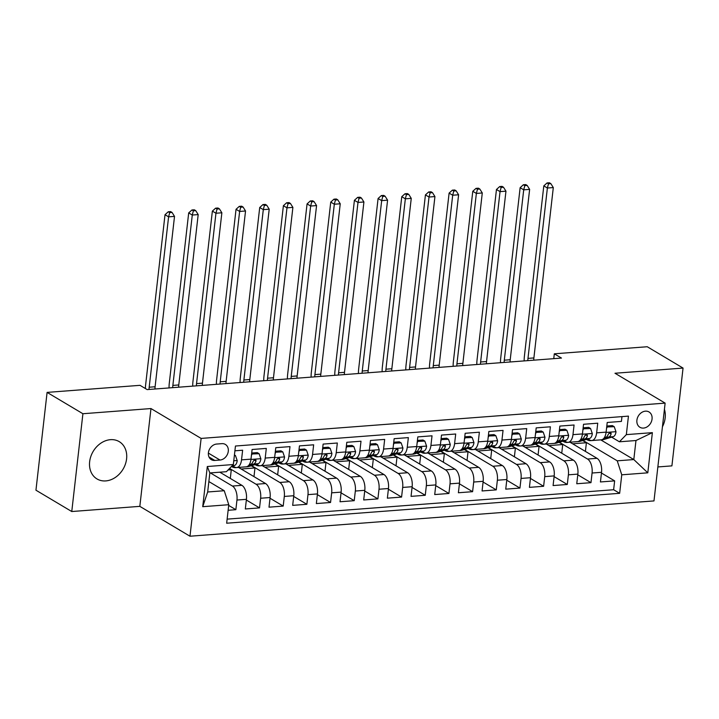<?xml version="1.0" encoding="UTF-8"?>
<svg xmlns="http://www.w3.org/2000/svg" width="719" height="719" viewBox="0 0 719 719"><rect width="100%" height="100%" fill="white"/><g stroke="black" fill="none" stroke-linecap="round" stroke-linejoin="round"><path stroke-width="1.08" d="M110.465 439.677A21.714 17.382 120.8 0 0 90.846 456.421A21.714 17.382 120.8 0 0 97.002 478.944A21.714 17.382 120.8 0 0 105.765 480.912A21.714 17.382 120.8 0 0 125.385 464.168A21.714 17.382 120.8 0 0 119.228 441.637A21.714 17.382 120.8 0 0 110.465 439.677M645.437 411.16A8.907 7.136 120.8 0 0 637.394 418.036A8.907 7.136 120.8 0 0 639.919 427.275A8.907 7.136 120.8 0 0 643.514 428.084A8.907 7.136 120.8 0 0 651.558 421.208A8.907 7.136 120.8 0 0 649.032 411.969A8.907 7.136 120.8 0 0 645.437 411.16M657.858 466.946L671.906 465.876L683.05 368.074L647.235 346.738L554.313 353.811L553.756 358.664M189.978 536.221L653.984 500.918L665.129 403.116L201.122 438.419L189.978 536.221L139.828 506.356L150.972 408.554L82.91 413.731L71.765 511.533L139.828 506.356M71.765 511.533L35.95 490.205L47.095 392.394L82.91 413.731M621.962 416.616L621.423 421.397L607.213 422.475L606.117 432.128L596.644 432.847A11.136 5.815 85.6 0 1 591.764 440.531A11.136 5.815 85.6 0 1 589.706 440.01L587.962 438.958M596.644 432.847L597.741 423.194L583.54 424.282L582.444 433.925L572.971 434.644A11.136 5.815 85.6 0 1 568.082 442.338A11.136 5.815 85.6 0 1 566.033 441.808L564.28 440.765M572.971 434.644L574.068 425.001L559.867 426.079L558.771 435.732L549.298 436.451A11.136 5.815 85.6 0 1 544.409 444.135A11.136 5.815 85.6 0 1 542.36 443.605L540.607 442.562M549.298 436.451L550.394 426.798L536.194 427.877L535.089 437.529L525.625 438.248A11.136 5.815 85.6 0 1 520.736 445.942A11.136 5.815 85.6 0 1 518.687 445.412L516.934 444.369M525.625 438.248L526.721 428.605L512.521 429.683L511.416 439.327L501.952 440.055A11.136 5.815 85.6 0 1 497.063 447.739A11.136 5.815 85.6 0 1 495.014 447.209L493.261 446.166M501.952 440.055L503.048 430.402L488.848 431.481L487.743 441.133L478.279 441.852A11.136 5.815 85.6 0 1 473.39 449.537A11.136 5.815 85.6 0 1 471.34 449.016L469.588 447.973M478.279 441.852L479.375 432.2L465.166 433.287L464.07 442.931L454.597 443.65A11.136 5.815 85.6 0 1 449.717 451.343A11.136 5.815 85.6 0 1 447.667 450.813L445.915 449.77M454.597 443.65L455.702 434.006L441.493 435.085L440.396 444.737L430.924 445.456A11.136 5.815 85.6 0 1 426.043 453.141A11.136 5.815 85.6 0 1 423.994 452.619L422.242 451.568M430.924 445.456L432.029 435.804L417.82 436.891L416.723 446.535L407.251 447.254A11.136 5.815 85.6 0 1 402.37 454.947A11.136 5.815 85.6 0 1 400.321 454.417L398.569 453.374M407.251 447.254L408.356 437.61L394.147 438.689L393.05 448.332L383.578 449.06A11.136 5.815 85.6 0 1 378.688 456.745A11.136 5.815 85.6 0 1 376.639 456.214L374.896 455.172M383.578 449.06L384.674 439.408L370.474 440.486L369.377 450.139L359.904 450.858A11.136 5.815 85.6 0 1 355.015 458.551A11.136 5.815 85.6 0 1 352.966 458.021L351.214 456.978M359.904 450.858L361.001 441.214L346.801 442.293L345.704 451.936L336.231 452.664A11.136 5.815 85.6 0 1 331.342 460.349A11.136 5.815 85.6 0 1 329.293 459.818L327.54 458.776M336.231 452.664L337.328 443.012L323.128 444.09L322.022 453.743L312.558 454.462A11.136 5.815 85.6 0 1 307.669 462.146A11.136 5.815 85.6 0 1 305.62 461.625L303.867 460.582M312.558 454.462L313.655 444.809L299.455 445.897L298.349 455.54L288.885 456.259A11.136 5.815 85.6 0 1 283.996 463.953A11.136 5.815 85.6 0 1 281.947 463.422L280.194 462.38M288.885 456.259L289.982 446.616L275.772 447.694L274.676 457.347L265.212 458.066A11.136 5.815 85.6 0 1 260.323 465.75A11.136 5.815 85.6 0 1 258.274 465.22L256.521 464.177M265.212 458.066L266.309 448.413L252.099 449.492L251.003 459.144A11.136 5.815 85.6 0 1 246.114 466.829L236.65 467.557A11.136 5.815 85.6 0 1 234.601 467.026L232.848 465.984M228.13 510.283L235.859 509.69L228.687 505.421M219.825 472.194L241.899 485.334A11.136 5.815 85.6 0 1 246.428 499.328L245.323 508.971L259.532 507.893L246.347 500.038M238.528 467.431L265.572 483.536A11.136 5.815 -94.4 0 1 270.101 497.521L269.005 507.174L283.205 506.086L270.02 498.24M262.201 465.624L289.245 481.73A11.136 5.815 -94.4 0 1 293.774 495.724L292.678 505.367L306.878 504.289L293.694 496.434M285.883 463.827L312.918 479.933A11.136 5.815 -94.4 0 1 317.447 493.917L316.351 503.57L330.551 502.491L317.367 494.636M309.556 462.029L336.6 478.135A11.136 5.815 -94.4 0 1 341.121 492.12L340.024 501.763L354.224 500.685L341.04 492.83M333.23 460.223L360.273 476.329A11.136 5.815 -94.4 0 1 364.794 490.313L363.697 499.966L377.897 498.887L364.713 491.032M356.903 458.425L383.946 474.531A11.136 5.815 -94.4 0 1 388.467 488.516L387.37 498.168L401.579 497.081L388.386 489.226M380.576 456.619L407.619 472.725A11.136 5.815 -94.4 0 1 412.149 486.718L411.043 496.362L425.253 495.283L412.059 487.428M404.249 454.821L431.292 470.927A11.136 5.815 -94.4 0 1 435.822 484.912L434.716 494.564L448.926 493.477L435.741 485.631M427.922 453.015L454.965 469.13A11.136 5.815 -94.4 0 1 459.495 483.114L458.389 492.758L472.599 491.679L459.414 483.824M451.595 451.217L478.638 467.323A11.136 5.815 -94.4 0 1 483.168 481.308L482.072 490.96L496.272 489.882L483.087 482.027M475.277 449.42L502.311 465.526A11.136 5.815 -94.4 0 1 506.841 479.51L505.745 489.154L519.945 488.075L506.76 480.22M498.95 447.613L525.993 463.719A11.136 5.815 -94.4 0 1 530.514 477.713L529.418 487.356L543.618 486.278L530.433 478.423M522.623 445.816L549.667 461.922A11.136 5.815 -94.4 0 1 554.187 475.906L553.091 485.559L567.291 484.471L554.106 476.625M546.296 444.009L573.34 460.115A11.136 5.815 -94.4 0 1 577.86 474.109L576.764 483.752L590.973 482.674L577.779 474.819M47.095 392.394L140.016 385.33L147.179 389.599L561.476 358.071L554.313 353.811M214.801 460.439L220.014 460.043A8.628 6.911 120.8 0 0 227.806 453.383A8.628 6.911 120.8 0 0 225.362 444.432A8.628 6.911 120.8 0 0 221.874 443.65L216.671 444.045A8.628 6.911 120.8 0 0 208.878 450.705A8.628 6.911 120.8 0 0 211.323 459.657A8.628 6.911 120.8 0 0 214.801 460.439L208.977 456.969M619.401 441.79L626.339 434.627L628.442 416.121L235.455 446.023L233.342 464.528L226.413 471.691L209.84 472.949L207.674 491.985L224.247 490.726L228.768 504.711L226.665 523.216L619.652 493.315L621.755 474.81L617.235 460.825L633.807 459.558L635.973 440.531L619.401 441.79L611.635 437.161M626.339 434.627L652.376 432.649L647.801 472.823L621.755 474.81M228.768 504.711L202.731 506.688L207.306 466.514L233.342 464.528M559.346 442.248L587.54 459.037A11.136 5.815 85.6 0 1 592.07 473.021L590.973 482.674M569.969 442.212L597.013 458.318L587.54 459.037M535.673 444.045L563.867 460.843A11.136 5.815 85.6 0 1 568.396 474.828L567.291 484.471M512 445.852L540.194 462.641A11.136 5.815 85.6 0 1 544.723 476.625L543.618 486.278M488.327 447.649L516.521 464.438A11.136 5.815 85.6 0 1 521.041 478.432L519.945 488.075M464.654 449.447L492.848 466.245A11.136 5.815 85.6 0 1 497.368 480.229L496.272 489.882M440.981 451.253L469.174 468.042A11.136 5.815 85.6 0 1 473.695 482.036L472.599 491.679M417.299 453.051L445.501 469.849A11.136 5.815 85.6 0 1 450.022 483.833L448.926 493.477M393.626 454.857L421.819 471.646A11.136 5.815 85.6 0 1 426.349 485.631L425.253 495.283M369.952 456.655L398.146 473.453A11.136 5.815 85.6 0 1 402.676 487.437L401.579 497.081M346.279 458.461L374.473 475.25A11.136 5.815 85.6 0 1 379.003 489.235L377.897 498.887M322.606 460.259L350.8 477.048A11.136 5.815 85.6 0 1 355.33 491.041L354.224 500.685M298.933 462.056L327.127 478.854A11.136 5.815 85.6 0 1 331.657 492.839L330.551 502.491M275.26 463.863L303.454 480.651A11.136 5.815 85.6 0 1 307.975 494.636L306.878 504.289M251.587 465.66L279.781 482.458A11.136 5.815 85.6 0 1 284.302 496.443L283.205 506.086M229.559 468.446L256.108 484.255A11.136 5.815 85.6 0 1 260.629 498.24L259.532 507.893M210.361 472.913L232.426 486.053A11.136 5.815 85.6 0 1 236.955 500.047L235.859 509.69M227.123 519.136L613.631 489.729L614.646 480.876L601.452 473.021M597.013 458.318A11.136 5.815 -94.4 0 1 601.533 472.302L600.437 481.955L614.646 480.876M234.906 450.804L242.636 450.22L241.53 459.863A11.136 5.815 85.6 0 1 236.65 467.557M208.861 481.559L224.247 490.726M683.05 368.074L614.988 373.251L665.129 403.116M150.972 408.554L201.122 438.419M600.742 439.866L633.807 459.558L647.801 472.823M583.019 440.441L617.235 460.825M230.305 478.432L231.284 469.759L229.379 468.626M228.04 470.001L231.284 469.759M241.18 469.004L254.966 467.961L251.273 465.759M253.978 476.625L254.966 467.961M260.323 465.75L269.796 465.031A11.136 5.815 -94.4 0 0 274.676 457.347M264.853 467.206L278.639 466.155L274.946 463.953M277.651 474.828L278.639 466.155M283.996 463.953L293.469 463.234A11.136 5.815 -94.4 0 0 298.349 455.54M288.526 465.4L302.313 464.357L298.619 462.155M301.324 473.021L302.313 464.357M307.669 462.146L317.142 461.427A11.136 5.815 -94.4 0 0 322.022 453.743M312.199 463.602L325.986 462.551L322.292 460.349M324.997 471.224L325.986 462.551M331.342 460.349L340.815 459.63A11.136 5.815 -94.4 0 0 345.704 451.936M335.872 461.805L349.659 460.753L345.965 458.551M348.67 469.426L349.659 460.753M355.015 458.551L364.488 457.823A11.136 5.815 -94.4 0 0 369.377 450.139M359.545 459.998L373.332 458.947L369.638 456.754M372.343 467.62L373.332 458.947M378.688 456.745L388.161 456.026A11.136 5.815 -94.4 0 0 393.05 448.332M383.227 458.201L397.005 457.149L393.311 454.947M396.016 465.822L397.005 457.149M402.37 454.947L411.834 454.228A11.136 5.815 -94.4 0 0 416.723 446.535M406.9 456.394L420.678 455.352L416.984 453.15M419.689 464.016L420.678 455.352M426.043 453.141L435.507 452.422A11.136 5.815 -94.4 0 0 440.396 444.737M430.573 454.597L444.351 453.545L440.666 451.343M443.371 462.218L444.351 453.545M449.717 451.343L459.18 450.624A11.136 5.815 -94.4 0 0 464.07 442.931M454.246 452.79L468.033 451.748L464.339 449.546M467.044 460.412L468.033 451.748M473.39 449.537L482.862 448.818A11.136 5.815 -94.4 0 0 487.743 441.133M477.919 450.993L491.706 449.941L488.012 447.748M490.718 458.614L491.706 449.941M497.063 447.739L506.536 447.02A11.136 5.815 -94.4 0 0 511.416 439.327M501.592 449.195L515.379 448.144L511.685 445.942M514.391 456.817L515.379 448.144M520.736 445.942L530.209 445.214A11.136 5.815 -94.4 0 0 535.089 437.529M525.265 447.389L539.052 446.346L535.358 444.144M538.064 455.01L539.052 446.346M544.409 444.135L553.882 443.416A11.136 5.815 -94.4 0 0 558.771 435.732M548.939 445.591L562.725 444.54L559.031 442.338M561.737 453.213L562.725 444.54M568.082 442.338L577.555 441.619A11.136 5.815 -94.4 0 0 582.444 433.925M572.612 443.785L586.398 442.742L582.705 440.54M585.41 451.406L586.398 442.742M613.631 489.729L619.652 493.315M591.764 440.531L601.228 439.812A11.136 5.815 -94.4 0 0 606.117 432.128M209.84 472.949L207.306 466.514M207.674 491.985L202.731 506.688M652.376 432.649L635.973 440.531M662.433 426.771A21.714 17.382 120.8 0 0 664.428 409.309M234.367 455.603L235.446 455.522L237.216 460.627A7.379 3.847 85.6 0 1 234.421 465.508L231.572 466.361M149.04 389.455A13.922 7.262 85.6 0 1 149.192 387.208L168.597 216.841L165.019 214.711L145.606 385.069A20.878 10.893 -94.4 0 0 145.382 388.521M154.962 389.006A13.922 7.262 85.6 0 1 155.106 386.759L174.519 216.392L168.597 216.841L169.693 212.626L172.057 212.447L170.628 211.593L168.264 211.772L169.693 212.626M168.264 211.772L165.019 214.711M174.519 216.392L172.057 212.447M235.446 455.522L234.439 454.92M236.317 467.557A21.291 11.118 85.6 0 1 235.661 467.647A21.291 11.118 85.6 0 1 231.473 466.469M251.587 454.004L259.119 453.716L260.889 458.83A7.379 3.847 85.6 0 1 258.094 463.71L248.747 466.514A21.291 11.118 85.6 0 1 247.498 466.748L243.004 467.089A21.291 11.118 -94.4 0 0 243.462 467.035M252.018 454.264L251.434 455.334M259.119 453.716L257.258 452.611L251.704 453.033M240.622 467.251A21.291 11.118 85.6 0 1 240.164 467.305L235.661 467.647M242.537 467.107A21.291 11.118 -94.4 0 0 243.004 467.089M248.513 465.57L253.6 464.052A7.379 3.847 -94.4 0 0 255.991 461.05L255.919 460.16L254.76 459.684L253.142 461.265A7.379 3.847 85.6 0 1 250.76 464.267L249.178 464.744M172.713 387.649A13.922 7.262 85.6 0 1 172.866 385.402L192.279 215.044L188.693 212.905L169.28 383.272A20.878 10.893 -94.4 0 0 169.046 387.927M178.636 387.199A13.922 7.262 85.6 0 1 178.779 384.953L198.192 214.595L192.279 215.044L193.366 210.829L195.739 210.649L194.301 209.795L191.937 209.975L193.366 210.829M191.937 209.975L188.693 212.905M198.192 214.595L195.739 210.649M259.99 465.759A21.291 11.118 85.6 0 1 259.334 465.849A21.291 11.118 85.6 0 1 255.065 464.618M275.26 452.206L282.801 451.918L284.562 457.023A7.379 3.847 85.6 0 1 281.776 461.904L272.42 464.717A21.291 11.118 85.6 0 1 271.171 464.941L266.677 465.292A21.291 11.118 -94.4 0 0 267.135 465.238M275.692 452.458L275.116 453.527M282.801 451.918L280.931 450.813L275.377 451.235M264.295 465.454A21.291 11.118 85.6 0 1 263.837 465.508L259.334 465.849M266.21 465.301A21.291 11.118 -94.4 0 0 266.677 465.292M272.195 463.773L277.273 462.245A7.379 3.847 -94.4 0 0 279.664 459.243L279.592 458.354L278.433 457.886L276.824 459.459A7.379 3.847 85.6 0 1 274.433 462.461L272.852 462.937M196.386 385.851A13.922 7.262 85.6 0 1 196.539 383.604L215.952 213.237L212.366 211.107L192.953 381.474A20.878 10.893 -94.4 0 0 192.728 386.13M202.309 385.402A13.922 7.262 85.6 0 1 202.461 383.155L221.865 212.788L215.952 213.237L217.039 209.031L219.412 208.852L217.974 207.998L215.61 208.177L217.039 209.031M215.61 208.177L212.366 211.107M221.865 212.788L219.412 208.852M283.663 463.962A21.291 11.118 85.6 0 1 283.007 464.043A21.291 11.118 85.6 0 1 278.738 462.811M298.933 450.4L306.474 450.121L308.235 455.226A7.379 3.847 85.6 0 1 305.449 460.106L296.093 462.91A21.291 11.118 85.6 0 1 294.844 463.144L290.35 463.485A21.291 11.118 -94.4 0 0 290.809 463.431M299.365 450.66L298.789 451.73M306.474 450.121L304.604 449.007L299.05 449.429M287.968 463.647A21.291 11.118 85.6 0 1 287.51 463.701L283.007 464.043M289.883 463.503A21.291 11.118 -94.4 0 0 290.35 463.485M295.868 461.975L300.946 460.448A7.379 3.847 -94.4 0 0 303.337 457.446L303.265 456.556L302.115 456.08L300.497 457.661A7.379 3.847 85.6 0 1 298.106 460.663L296.525 461.14M220.059 384.054A13.922 7.262 85.6 0 1 220.212 381.807L239.625 211.44L236.039 209.301L216.635 379.668A20.878 10.893 -94.4 0 0 216.401 384.332M225.982 383.595A13.922 7.262 85.6 0 1 226.134 381.349L245.538 210.991L239.625 211.44L240.712 207.225L243.085 207.045L241.647 206.191L239.283 206.371L240.712 207.225M239.283 206.371L236.039 209.301M245.538 210.991L243.085 207.045M307.337 462.155A21.291 11.118 85.6 0 1 306.68 462.245A21.291 11.118 85.6 0 1 302.42 461.014M322.615 448.602L330.147 448.314L331.908 453.419A7.379 3.847 85.6 0 1 329.122 458.3L319.766 461.113A21.291 11.118 85.6 0 1 318.517 461.346L314.023 461.688A21.291 11.118 -94.4 0 0 314.482 461.634M323.047 448.854L322.463 449.932M330.147 448.314L328.286 447.209L322.723 447.631M311.642 461.85A21.291 11.118 85.6 0 1 311.183 461.904L306.68 462.245M313.556 461.706A21.291 11.118 -94.4 0 0 314.023 461.688M319.542 460.169L324.62 458.641A7.379 3.847 -94.4 0 0 327.01 455.639L326.938 454.75L325.788 454.282L324.17 455.855A7.379 3.847 85.6 0 1 321.779 458.866L320.198 459.333M243.732 382.247A13.922 7.262 85.6 0 1 243.885 380L263.298 209.633L259.712 207.503L240.308 377.87A20.878 10.893 -94.4 0 0 240.074 382.526M249.655 381.798A13.922 7.262 85.6 0 1 249.808 379.551L269.212 209.184L263.298 209.633L264.394 205.427L266.758 205.248L265.329 204.394L262.956 204.573L264.394 205.427M262.956 204.573L259.712 207.503M269.212 209.184L266.758 205.248M331.01 460.358A21.291 11.118 85.6 0 1 330.363 460.439A21.291 11.118 85.6 0 1 326.093 459.216M346.288 446.796L353.82 446.517L355.581 451.622A7.379 3.847 85.6 0 1 352.795 456.502L343.448 459.306A21.291 11.118 85.6 0 1 342.199 459.54L337.696 459.881A21.291 11.118 -94.4 0 0 338.164 459.827M346.72 447.056L346.136 448.126M353.82 446.517L351.959 445.403L346.396 445.825M335.324 460.043A21.291 11.118 85.6 0 1 334.856 460.097L330.363 460.439M337.229 459.899A21.291 11.118 -94.4 0 0 337.696 459.881M343.215 458.371L348.293 456.844A7.379 3.847 -94.4 0 0 350.683 453.842L350.611 452.952L349.461 452.485L347.843 454.057A7.379 3.847 85.6 0 1 345.453 457.059L343.88 457.536M267.414 380.45A13.922 7.262 85.6 0 1 267.558 378.203L286.971 207.836L283.394 205.706L263.981 376.064A20.878 10.893 -94.4 0 0 263.747 380.728M273.328 380A13.922 7.262 85.6 0 1 273.481 377.754L292.894 207.387L286.971 207.836L288.067 203.621L290.431 203.441L289.002 202.587L286.629 202.767L288.067 203.621M286.629 202.767L283.394 205.706M292.894 207.387L290.431 203.441M354.683 458.551A21.291 11.118 85.6 0 1 354.036 458.641A21.291 11.118 85.6 0 1 349.767 457.41M369.961 444.998L377.493 444.71L379.255 449.815A7.379 3.847 85.6 0 1 376.468 454.705L367.121 457.509A21.291 11.118 85.6 0 1 365.872 457.742L361.369 458.084A21.291 11.118 -94.4 0 0 361.837 458.03M370.393 445.25L369.809 446.328M377.493 444.71L375.633 443.605L370.069 444.027M358.997 458.246A21.291 11.118 85.6 0 1 358.529 458.3L354.036 458.641M360.902 458.102A21.291 11.118 -94.4 0 0 361.369 458.084M366.888 456.565L371.975 455.046A7.379 3.847 -94.4 0 0 374.356 452.035L374.284 451.146L373.134 450.678L371.516 452.251A7.379 3.847 85.6 0 1 369.126 455.262L367.553 455.729M291.087 378.643A13.922 7.262 85.6 0 1 291.231 376.397L310.644 206.038L307.067 203.899L287.654 374.266A20.878 10.893 -94.4 0 0 287.42 378.922M297.001 378.194A13.922 7.262 85.6 0 1 297.154 375.947L316.567 205.58L310.644 206.038L311.74 201.823L314.104 201.644L312.675 200.79L310.302 200.969L311.74 201.823M310.302 200.969L307.067 203.899M316.567 205.58L314.104 201.644M378.356 456.754A21.291 11.118 85.6 0 1 377.709 456.844A21.291 11.118 85.6 0 1 373.44 455.612M393.635 443.192L401.166 442.913L402.928 448.018A7.379 3.847 85.6 0 1 400.141 452.898L390.794 455.702A21.291 11.118 85.6 0 1 389.545 455.936L385.042 456.277A21.291 11.118 -94.4 0 0 385.51 456.223M394.066 443.452L393.482 444.522M401.166 442.913L399.306 441.799L393.742 442.23M382.67 456.448A21.291 11.118 85.6 0 1 382.202 456.502L377.709 456.844M384.584 456.295A21.291 11.118 -94.4 0 0 385.042 456.277M390.561 454.768L395.648 453.24A7.379 3.847 -94.4 0 0 398.029 450.238L397.958 449.348L396.807 448.881L395.189 450.454A7.379 3.847 85.6 0 1 392.808 453.455L391.226 453.932M314.76 376.846A13.922 7.262 85.6 0 1 314.913 374.599L334.317 204.232L330.74 202.102L311.327 372.46A20.878 10.893 -94.4 0 0 311.093 377.124M320.674 376.397A13.922 7.262 85.6 0 1 320.827 374.15L340.24 203.783L334.317 204.232L335.413 200.026L337.777 199.837L336.348 198.992L333.976 199.172L335.413 200.026M333.976 199.172L330.74 202.102M340.24 203.783L337.777 199.837M402.029 454.956A21.291 11.118 85.6 0 1 401.382 455.037A21.291 11.118 85.6 0 1 397.113 453.806M417.308 441.394L424.839 441.107L426.61 446.22A7.379 3.847 85.6 0 1 423.815 451.101L414.468 453.905A21.291 11.118 85.6 0 1 413.218 454.138L408.716 454.48A21.291 11.118 -94.4 0 0 409.183 454.426M417.739 441.655L417.155 442.724M424.839 441.107L422.979 440.001L417.415 440.423M406.343 454.642A21.291 11.118 85.6 0 1 405.876 454.696L401.382 455.037M408.257 454.498A21.291 11.118 -94.4 0 0 408.716 454.48M414.234 452.97L419.321 451.442A7.379 3.847 -94.4 0 0 421.702 448.44L421.64 447.551L420.48 447.074L418.862 448.656A7.379 3.847 85.6 0 1 416.481 451.658L414.899 452.134M338.433 375.039A13.922 7.262 85.6 0 1 338.586 372.793L357.99 202.434L354.413 200.295L335 370.662A20.878 10.893 -94.4 0 0 334.766 375.318M344.347 374.59A13.922 7.262 85.6 0 1 344.5 372.343L363.913 201.985L357.99 202.434L359.087 198.219L361.45 198.04L360.021 197.186L357.658 197.365L359.087 198.219M357.658 197.365L354.413 200.295M363.913 201.985L361.45 198.04M425.702 453.15A21.291 11.118 85.6 0 1 425.055 453.24A21.291 11.118 85.6 0 1 420.786 452.008M440.981 439.597L448.512 439.309L450.283 444.414A7.379 3.847 85.6 0 1 447.488 449.294L438.141 452.107A21.291 11.118 85.6 0 1 436.891 452.341L432.398 452.682A21.291 11.118 -94.4 0 0 432.856 452.628M441.412 439.848L440.828 440.927M448.512 439.309L446.652 438.204L441.089 438.626M430.016 452.844A21.291 11.118 85.6 0 1 429.549 452.898L425.055 453.24M431.93 452.691A21.291 11.118 -94.4 0 0 432.398 452.682M437.907 451.164L442.994 449.636A7.379 3.847 -94.4 0 0 445.376 446.634L445.313 445.744L444.153 445.277L442.536 446.85A7.379 3.847 85.6 0 1 440.154 449.851L438.572 450.328M362.106 373.242A13.922 7.262 85.6 0 1 362.259 370.995L381.672 200.628L378.086 198.498L358.673 368.865A20.878 10.893 -94.4 0 0 358.439 373.521M368.029 372.793A13.922 7.262 85.6 0 1 368.173 370.546L387.586 200.179L381.672 200.628L382.76 196.422L385.132 196.242L383.694 195.388L381.331 195.568L382.76 196.422M381.331 195.568L378.086 198.498M387.586 200.179L385.132 196.242M449.384 451.352A21.291 11.118 85.6 0 1 448.728 451.433A21.291 11.118 85.6 0 1 444.459 450.211M464.654 437.79L472.194 437.512L473.956 442.616A7.379 3.847 85.6 0 1 471.17 447.497L461.814 450.301A21.291 11.118 85.6 0 1 460.564 450.534L456.071 450.876A21.291 11.118 -94.4 0 0 456.529 450.822M465.085 438.051L464.501 439.12M472.194 437.512L470.325 436.397L464.771 436.819M453.689 451.038A21.291 11.118 85.6 0 1 453.231 451.092L448.728 451.433M455.603 450.894A21.291 11.118 -94.4 0 0 456.071 450.876M461.589 449.366L466.667 447.838A7.379 3.847 -94.4 0 0 469.058 444.836L468.986 443.947L467.826 443.479L466.209 445.052A7.379 3.847 85.6 0 1 463.827 448.054L462.245 448.53M385.779 371.444A13.922 7.262 85.6 0 1 385.932 369.198L405.345 198.83L401.759 196.691L382.346 367.058A20.878 10.893 -94.4 0 0 382.122 371.723M391.702 370.995A13.922 7.262 85.6 0 1 391.846 368.739L411.259 198.381L405.345 198.83L406.433 194.615L408.805 194.436L407.367 193.582L405.004 193.762L406.433 194.615M405.004 193.762L401.759 196.691M411.259 198.381L408.805 194.436M473.057 449.546A21.291 11.118 85.6 0 1 472.401 449.636A21.291 11.118 85.6 0 1 468.132 448.404M488.327 435.993L495.867 435.705L497.629 440.81A7.379 3.847 85.6 0 1 494.843 445.69L485.487 448.503A21.291 11.118 85.6 0 1 484.238 448.737L479.744 449.078A21.291 11.118 -94.4 0 0 480.202 449.024M488.758 436.244L488.183 437.323M495.867 435.705L493.998 434.6L488.444 435.022M477.362 449.24A21.291 11.118 85.6 0 1 476.904 449.294L472.401 449.636M479.276 449.096A21.291 11.118 -94.4 0 0 479.744 449.078M485.262 447.56L490.34 446.041A7.379 3.847 -94.4 0 0 492.731 443.03L492.659 442.14L491.499 441.673L489.891 443.246A7.379 3.847 85.6 0 1 487.5 446.256L485.918 446.724M409.453 369.638A13.922 7.262 85.6 0 1 409.605 367.391L429.018 197.024L425.432 194.894L406.028 365.261A20.878 10.893 -94.4 0 0 405.795 369.917M415.375 369.189A13.922 7.262 85.6 0 1 415.528 366.942L434.932 196.575L429.018 197.024L430.106 192.818L432.478 192.638L431.041 191.784L428.677 191.964L430.106 192.818M428.677 191.964L425.432 194.894M434.932 196.575L432.478 192.638M496.73 447.748A21.291 11.118 85.6 0 1 496.074 447.838A21.291 11.118 85.6 0 1 491.805 446.607M512.009 434.186L519.54 433.908L521.302 439.012A7.379 3.847 85.6 0 1 518.516 443.893L509.16 446.697A21.291 11.118 85.6 0 1 507.911 446.93L503.417 447.272A21.291 11.118 -94.4 0 0 503.875 447.218M512.44 434.447L511.856 435.516M519.54 433.908L517.68 432.793L512.117 433.215M501.035 447.434A21.291 11.118 85.6 0 1 500.577 447.488L496.074 447.838M502.949 447.29A21.291 11.118 -94.4 0 0 503.417 447.272M508.935 445.762L514.013 444.234A7.379 3.847 -94.4 0 0 516.404 441.232L516.332 440.343L515.181 439.875L513.564 441.448A7.379 3.847 85.6 0 1 511.173 444.45L509.591 444.926M433.126 367.84A13.922 7.262 85.6 0 1 433.278 365.594L452.691 195.226L449.105 193.096L429.701 363.454A20.878 10.893 -94.4 0 0 429.468 368.119M439.048 367.391A13.922 7.262 85.6 0 1 439.201 365.144L458.605 194.777L452.691 195.226L453.779 191.011L456.152 190.832L454.714 189.978L452.35 190.158L453.779 191.011M452.35 190.158L449.105 193.096M458.605 194.777L456.152 190.832M520.403 445.942A21.291 11.118 85.6 0 1 519.747 446.032A21.291 11.118 85.6 0 1 515.487 444.8M535.682 432.389L543.213 432.101L544.975 437.215A7.379 3.847 85.6 0 1 542.189 442.095L532.833 444.899A21.291 11.118 85.6 0 1 531.593 445.133L527.09 445.474A21.291 11.118 -94.4 0 0 527.557 445.421M536.113 432.649L535.529 433.719M543.213 432.101L541.353 430.996L535.79 431.418M524.708 445.636A21.291 11.118 85.6 0 1 524.25 445.69L519.747 446.032M526.623 445.492A21.291 11.118 -94.4 0 0 527.09 445.474M532.608 443.956L537.686 442.437A7.379 3.847 -94.4 0 0 540.077 439.435L540.005 438.545L538.855 438.069L537.237 439.651A7.379 3.847 85.6 0 1 534.846 442.652L533.273 443.129M456.808 366.034A13.922 7.262 85.6 0 1 456.951 363.787L476.364 193.429L472.778 191.29L453.374 361.657A20.878 10.893 -94.4 0 0 453.141 366.313M462.721 365.585A13.922 7.262 85.6 0 1 462.874 363.338L482.287 192.971L476.364 193.429L477.461 189.214L479.825 189.034L478.396 188.18L476.023 188.36L477.461 189.214M476.023 188.36L472.778 191.29M482.287 192.971L479.825 189.034M544.076 444.144A21.291 11.118 85.6 0 1 543.429 444.234A21.291 11.118 85.6 0 1 539.16 443.003M559.355 430.591L566.887 430.304L568.648 435.408A7.379 3.847 85.6 0 1 565.862 440.289L556.515 443.102A21.291 11.118 85.6 0 1 555.266 443.326L550.763 443.677A21.291 11.118 -94.4 0 0 551.23 443.623M559.786 430.843L559.202 431.912M566.887 430.304L565.026 429.198L559.463 429.62M548.39 443.839A21.291 11.118 85.6 0 1 547.923 443.893L543.429 444.234M550.296 443.686A21.291 11.118 -94.4 0 0 550.763 443.677M556.281 442.158L561.368 440.63A7.379 3.847 -94.4 0 0 563.75 437.628L563.678 436.739L562.528 436.271L560.91 437.844A7.379 3.847 85.6 0 1 558.519 440.846L556.946 441.322M480.481 364.236A13.922 7.262 85.6 0 1 480.625 361.99L500.038 191.622L496.461 189.492L477.048 359.86A20.878 10.893 -94.4 0 0 476.814 364.515M486.395 363.787A13.922 7.262 85.6 0 1 486.547 361.54L505.96 191.173L500.038 191.622L501.134 187.416L503.498 187.237L502.069 186.383L499.696 186.563L501.134 187.416M499.696 186.563L496.461 189.492M505.96 191.173L503.498 187.237M567.749 442.347A21.291 11.118 85.6 0 1 567.102 442.428A21.291 11.118 85.6 0 1 562.833 441.196M583.028 428.785L590.56 428.506L592.321 433.611A7.379 3.847 85.6 0 1 589.535 438.491L580.188 441.295A21.291 11.118 85.6 0 1 578.939 441.529L574.436 441.87A21.291 11.118 -94.4 0 0 574.903 441.817M583.46 429.045L582.875 430.115M590.56 428.506L588.699 427.392L583.136 427.814M572.063 442.032A21.291 11.118 85.6 0 1 571.596 442.086L567.102 442.428M573.969 441.888A21.291 11.118 -94.4 0 0 574.436 441.87M579.954 440.361L585.041 438.833A7.379 3.847 -94.4 0 0 587.423 435.831L587.072 434.627L586.201 434.465L584.583 436.047A7.379 3.847 85.6 0 1 582.201 439.048L580.619 439.525M504.154 362.439A13.922 7.262 85.6 0 1 504.307 360.192L523.711 189.825L520.134 187.686L500.721 358.053A20.878 10.893 -94.4 0 0 500.487 362.718M510.068 361.981A13.922 7.262 85.6 0 1 510.22 359.734L529.633 189.376L523.711 189.825L524.807 185.61L527.171 185.43L525.742 184.576L523.369 184.756L524.807 185.61M523.369 184.756L520.134 187.686M529.633 189.376L527.171 185.43M591.422 440.54A21.291 11.118 85.6 0 1 590.775 440.63A21.291 11.118 85.6 0 1 586.506 439.399M606.701 426.987L614.233 426.7L616.003 431.804A7.379 3.847 85.6 0 1 613.208 436.685L603.861 439.498A21.291 11.118 85.6 0 1 602.612 439.731L598.109 440.073A21.291 11.118 -94.4 0 0 598.576 440.019M607.133 427.239L606.548 428.317M614.233 426.7L612.372 425.594L606.809 426.016M595.736 440.235A21.291 11.118 85.6 0 1 595.269 440.289L590.775 440.63M597.651 440.091A21.291 11.118 -94.4 0 0 598.109 440.073M603.627 438.554L608.714 437.026A7.379 3.847 -94.4 0 0 611.096 434.024L611.033 433.135L609.874 432.667L608.256 434.24A7.379 3.847 85.6 0 1 605.874 437.251L604.293 437.718M527.827 360.632A13.922 7.262 85.6 0 1 527.98 358.386L547.384 188.018L543.807 185.888L524.394 356.256A20.878 10.893 -94.4 0 0 524.16 360.911M533.741 360.183A13.922 7.262 85.6 0 1 533.893 357.936L553.306 187.569L547.384 188.018L548.48 183.812L550.844 183.633L549.415 182.779L547.051 182.959L548.48 183.812M547.051 182.959L543.807 185.888M553.306 187.569L550.844 183.633M573.34 460.115L563.867 460.843M549.667 461.922L540.194 462.641M525.993 463.719L516.521 464.438M502.311 465.526L492.848 466.245M478.638 467.323L469.174 468.042M454.965 469.13L445.501 469.849M431.292 470.927L421.819 471.646M407.619 472.725L398.146 473.453M383.946 474.531L374.473 475.25M360.273 476.329L350.8 477.048M336.6 478.135L327.127 478.854M312.918 479.933L303.454 480.651M289.245 481.73L279.781 482.458M265.572 483.536L256.108 484.255M241.899 485.334L232.426 486.053M246.428 499.328L236.955 500.047M601.533 472.302L592.07 473.021M577.86 474.109L568.396 474.828M554.187 475.906L544.723 476.625M530.514 477.713L521.041 478.432M506.841 479.51L497.368 480.229M483.168 481.308L473.695 482.036M459.495 483.114L450.022 483.833M435.822 484.912L426.349 485.631M412.149 486.718L402.676 487.437M388.467 488.516L379.003 489.235M364.794 490.313L355.33 491.041M341.121 492.12L331.657 492.839M317.447 493.917L307.975 494.636M293.774 495.724L284.302 496.443M270.101 497.521L260.629 498.24M251.003 459.144L241.53 459.863M208.366 453.105L220.014 460.043M237.171 460.502L233.774 460.762M234.421 465.508L232.237 465.678M149.192 387.208L155.106 386.759M260.844 458.695L250.967 459.45M248.747 466.514L246.95 466.649M250.76 464.267L249.412 464.366M258.094 463.71L253.6 464.052M172.866 385.402L178.779 384.953M254.14 459.944L255.991 461.05M284.517 456.898L274.64 457.652M272.42 464.717L270.632 464.851M274.433 462.461L273.085 462.569M281.776 461.904L277.273 462.245M196.539 383.604L202.461 383.155M277.813 458.147L279.664 459.243M308.19 455.1L298.313 455.846M296.093 462.91L294.305 463.045M298.106 460.663L296.758 460.762M305.449 460.106L300.946 460.448M220.212 381.807L226.134 381.349M301.486 456.34L303.337 457.446M331.863 453.294L321.986 454.048M319.766 461.113L317.978 461.247M321.779 458.866L320.44 458.965M329.122 458.3L324.62 458.641M243.885 380L249.808 379.551M325.159 454.543L327.01 455.639M355.537 451.496L345.659 452.242M343.448 459.306L341.651 459.441M345.453 457.059L344.113 457.167M352.795 456.502L348.293 456.844M267.558 378.203L273.481 377.754M348.832 452.736L350.683 453.842M379.219 449.69L369.332 450.445M367.121 457.509L365.324 457.644M369.126 455.262L367.786 455.361M376.468 454.705L371.975 455.046M291.231 376.397L297.154 375.947M372.514 450.939L374.356 452.035M402.892 447.892L393.014 448.638M390.794 455.702L388.997 455.846M392.808 453.455L391.46 453.563M400.141 452.898L395.648 453.24M314.913 374.599L320.827 374.15M396.187 449.141L398.029 450.238M426.565 446.086L416.687 446.841M414.468 453.905L412.67 454.04M416.481 451.658L415.133 451.757M423.815 451.101L419.321 451.442M338.586 372.793L344.5 372.343M419.86 447.335L421.702 448.44M450.238 444.288L440.361 445.043M438.141 452.107L436.343 452.242M440.154 449.851L438.806 449.959M447.488 449.294L442.994 449.636M362.259 370.995L368.173 370.546M443.533 445.537L445.376 446.634M473.911 442.491L464.034 443.237M461.814 450.301L460.025 450.436M463.827 448.054L462.479 448.153M471.17 447.497L466.667 447.838M385.932 369.198L391.846 368.739M467.206 443.731L469.058 444.836M497.584 440.684L487.707 441.439M485.487 448.503L483.698 448.638M487.5 446.256L486.152 446.355M494.843 445.69L490.34 446.041M409.605 367.391L415.528 366.942M490.879 441.933L492.731 443.03M521.257 438.887L511.38 439.633M509.16 446.697L507.371 446.841M511.173 444.45L509.825 444.558M518.516 443.893L514.013 444.234M433.278 365.594L439.201 365.144M514.552 440.136L516.404 441.232M544.93 437.08L535.053 437.835M532.833 444.899L531.044 445.034M534.846 442.652L533.507 442.751M542.189 442.095L537.686 442.437M456.951 363.787L462.874 363.338M538.225 438.329L540.077 439.435M568.603 435.283L558.726 436.038M556.515 443.102L554.717 443.237M558.519 440.846L557.18 440.954M565.862 440.289L561.368 440.63M480.625 361.99L486.547 361.54M561.907 436.532L563.75 437.628M592.285 433.485L582.408 434.231M580.188 441.295L578.391 441.43M582.201 439.048L580.853 439.147M589.535 438.491L585.041 438.833M504.307 360.192L510.22 359.734M585.581 434.725L587.423 435.831M615.958 431.679L606.081 432.434M603.861 439.498L602.064 439.633M605.874 437.251L604.526 437.35M613.208 436.685L608.714 437.026M527.98 358.386L533.893 357.936M609.254 432.928L611.096 434.024"/></g></svg>
